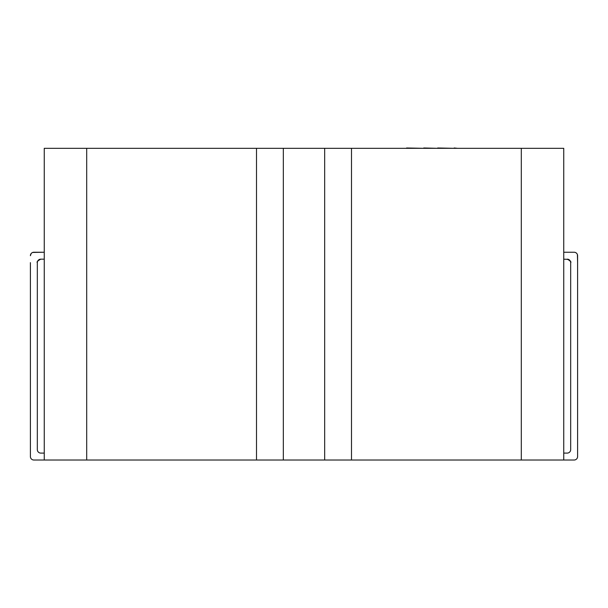 <?xml version="1.0" encoding="UTF-8"?>
<svg xmlns="http://www.w3.org/2000/svg" width="608" height="608" viewBox="0 0 608 608"><rect width="100%" height="100%" fill="white"/><g stroke="black" fill="none" stroke-linecap="round" stroke-linejoin="round"><path stroke-width="0.91" d="M150.237 148.322L406.592 148.322M406.592 147.98L423.738 148.322M423.738 147.98L437.692 148.322M437.692 147.98L454.168 148.322M454.168 147.98L457.505 148.322M32.718 252.442L44.255 252.244L33.866 252.244A3.466 3.466 0 0 0 30.4 255.71L31.114 253.597M44.255 453.097L40.789 453.097A3.466 3.466 0 0 1 37.324 449.631L37.324 262.633A3.466 3.466 0 0 1 40.789 259.168C37.65 260.847 36.503 262.002 37.324 262.633C36.503 262.002 37.65 260.847 40.789 259.168L44.255 259.168M570.502 261.546L568.396 259.38L563.745 259.168L563.745 252.244L574.134 252.244A3.466 3.466 0 0 1 577.6 255.71L577.6 456.555A3.466 3.466 0 0 1 574.134 460.02L521.307 460.02L521.307 148.322L563.745 148.322L563.745 460.02M563.745 259.168L563.745 453.097L567.211 453.097A3.466 3.466 0 0 0 570.676 449.631L570.676 262.633C571.497 262.002 570.35 260.847 567.211 259.168A3.466 3.466 0 0 1 570.676 262.633L570.631 262.063M574.134 252.244L563.745 252.244L563.745 148.322M351.5 460.02L324.672 460.02L324.672 148.322L351.5 148.322L351.5 460.02L521.307 460.02M324.672 460.02L44.255 460.02L44.255 148.322L86.693 148.322L86.693 460.02M256.5 460.02L256.5 148.322L86.693 148.322M324.672 148.322L283.328 148.322L283.328 460.02M351.5 148.322L521.307 148.322M256.5 148.322L283.328 148.322M30.4 262.633L30.4 456.555A3.466 3.466 0 0 0 33.866 460.02L44.255 460.02M577.6 262.633L577.418 254.608"/></g></svg>

